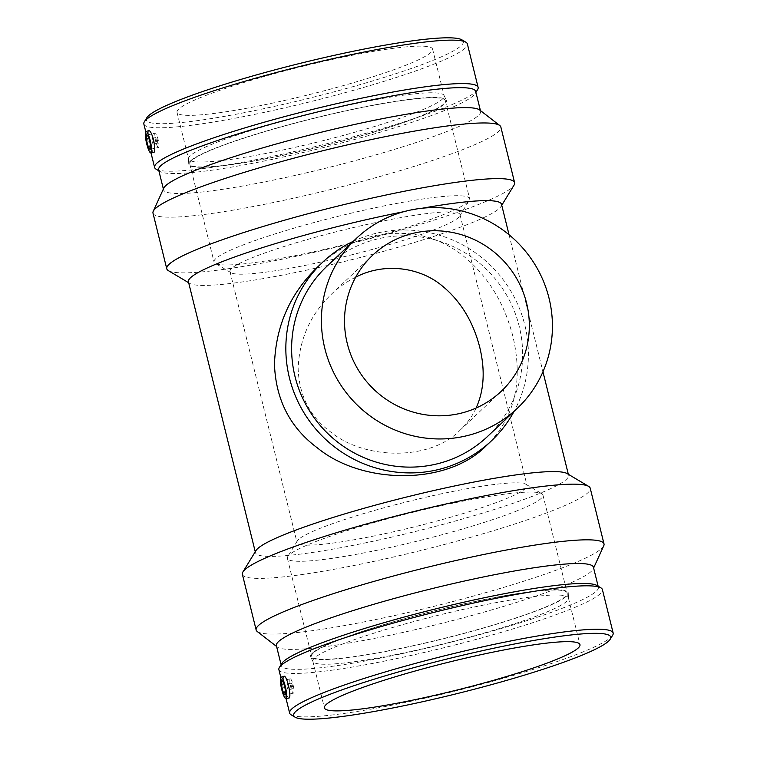 <?xml version="1.0" encoding="UTF-8"?>
<svg xmlns="http://www.w3.org/2000/svg" width="757" height="757" viewBox="0 0 757 757"><rect width="100%" height="100%" fill="white"/><g stroke="black" fill="none" stroke-linecap="round" stroke-linejoin="round"><path stroke-width="0.57" stroke-dasharray="3.79 2.84" d="M487.508 436.486A117.013 114.156 46.6 0 0 508.108 297.804A117.013 114.156 46.6 0 0 379.191 238.559A117.013 114.156 46.6 0 0 326.75 266.417M353.301 241.313A122.861 119.861 -133.4 0 1 377.79 232.91A122.861 119.861 -133.4 0 1 502.799 279.201A122.861 119.861 -133.4 0 1 514.069 411.382M355.686 277.185C346.838 281.576 338.805 287.196 331.575 294.057C310.37 314.448 299.233 339.335 298.154 368.725C299.185 395.949 310.2 417.173 331.206 432.389C365.016 459.887 430.288 461.108 460.18 430.108C467.201 423.352 472.51 415.99 476.096 408.042M317.912 266.719C334.755 250.917 353.756 240.546 374.933 235.616C408.534 229.362 437.792 235.976 462.678 255.469C487.338 275.264 504.067 302.204 512.877 336.288C523.428 381.452 514.703 417.788 486.704 445.296M287.007 684.101A2.924 0.558 77.3 0 1 287.064 684.073A2.924 0.558 77.3 0 1 288.247 686.807A2.924 0.558 77.3 0 1 288.341 689.778A2.924 0.558 77.3 0 1 287.196 687.214A2.924 0.558 77.3 0 1 287.007 684.101M291.208 683.164A2.924 0.558 77.3 0 1 291.265 683.126A2.924 0.558 77.3 0 1 292.448 685.861A2.924 0.558 77.3 0 1 292.552 688.842A2.924 0.558 77.3 0 1 291.398 686.268A2.924 0.558 77.3 0 1 291.208 683.164M290.158 678.925A7.315 1.391 -102.7 0 0 290.641 686.694A7.315 1.391 -102.7 0 0 293.508 693.119A7.315 1.391 -102.7 0 0 293.262 685.681A7.315 1.391 -102.7 0 0 290.3 678.849A7.315 1.391 -102.7 0 0 290.158 678.925M153.368 144.085A2.924 0.558 77.3 0 1 153.311 144.123A2.924 0.558 77.3 0 1 152.119 141.389A2.924 0.558 77.3 0 1 152.025 138.417A2.924 0.558 77.3 0 1 153.169 140.982A2.924 0.558 77.3 0 1 153.368 144.085M157.57 143.149A2.924 0.558 -102.7 0 0 157.371 140.045A2.924 0.558 -102.7 0 0 156.226 137.471A2.924 0.558 -102.7 0 0 156.33 140.442A2.924 0.558 -102.7 0 0 157.513 143.177A2.924 0.558 -102.7 0 0 157.57 143.149M158.62 147.378A7.315 1.391 77.3 0 1 158.468 147.454A7.315 1.391 77.3 0 1 155.516 140.632A7.315 1.391 77.3 0 1 155.261 133.185A7.315 1.391 77.3 0 1 158.137 139.619A7.315 1.391 77.3 0 1 158.62 147.378M288.843 698.181C287.707 697.831 286.42 694.718 284.973 688.842C283.326 682.18 282.91 678.026 283.724 676.38L283.913 676.266M153.803 152.526C151.845 153.453 146.678 131.992 148.684 130.715L148.874 130.611M146.792 117.799A163.304 18.007 166.1 0 0 309.14 98.23A163.304 18.007 166.1 0 0 461.874 39.828M178.718 109.093A131.642 14.515 166.1 0 0 177.024 112.377A131.642 14.515 166.1 0 0 308.298 94.843A131.642 14.515 166.1 0 0 432.597 49.129A131.642 14.515 166.1 0 0 313.625 63.683A131.642 14.515 166.1 0 0 178.718 109.093M143.849 123.997A166.635 18.376 166.1 0 0 310.02 101.798A166.635 18.376 166.1 0 0 467.362 43.934M156.084 169.161A166.635 18.376 166.1 0 0 320.769 145.23A166.635 18.376 166.1 0 0 477.601 89.591M158.629 169.842A163.304 18.007 166.1 0 0 160.087 171.536A163.304 18.007 166.1 0 0 321.479 148.088A163.304 18.007 166.1 0 0 475.169 93.565A163.304 18.007 166.1 0 0 475.67 91.379M163.796 188.115A163.304 18.007 166.1 0 0 163.569 189.789A163.304 18.007 166.1 0 0 326.409 168.035A163.304 18.007 166.1 0 0 480.61 111.326A163.304 18.007 166.1 0 0 479.626 109.954M152.99 213.124A179.182 19.758 166.1 0 0 331.661 189.259A179.182 19.758 166.1 0 0 500.85 127.034M168.366 270.646A179.182 19.758 166.1 0 0 345.438 244.918A179.182 19.758 166.1 0 0 514.079 185.096M188.436 281.765A161.26 17.78 166.1 0 0 189.875 283.449A161.26 17.78 166.1 0 0 349.242 260.285A161.26 17.78 166.1 0 0 501.02 206.443A161.26 17.78 166.1 0 0 501.513 204.295M422.292 208.222A161.26 17.78 166.1 0 0 403.746 211.705M255.98 550.576A161.26 17.78 166.1 0 0 255.488 552.733A161.26 17.78 166.1 0 0 416.303 531.253A161.26 17.78 166.1 0 0 568.564 475.254A161.26 17.78 166.1 0 0 567.125 473.579M242.372 574.326A179.182 19.758 166.1 0 0 421.053 550.453A179.182 19.758 166.1 0 0 590.233 488.237M257.219 631.489A179.182 19.758 166.1 0 0 434.83 606.12A179.182 19.758 166.1 0 0 603.764 545.731M276.39 645.693A163.304 18.007 166.1 0 0 277.374 647.065A163.304 18.007 166.1 0 0 439.24 623.948A163.304 18.007 166.1 0 0 593.204 568.904A163.304 18.007 166.1 0 0 593.431 567.239M281.831 663.463A163.304 18.007 166.1 0 0 281.33 665.64A163.304 18.007 166.1 0 0 444.17 643.885A163.304 18.007 166.1 0 0 598.371 587.177A163.304 18.007 166.1 0 0 596.913 585.483M278.888 669.652A166.635 18.376 166.1 0 0 445.059 647.462A166.635 18.376 166.1 0 0 602.402 589.599M291.123 714.816A166.635 18.376 166.1 0 0 455.809 690.895A166.635 18.376 166.1 0 0 612.64 635.255M314.552 657.965A131.642 14.515 166.1 0 0 312.859 661.249A131.642 14.515 166.1 0 0 312.972 661.571A131.642 14.515 166.1 0 0 444.132 643.715A131.642 14.515 166.1 0 0 568.479 598.342A131.642 14.515 166.1 0 0 568.431 598.002A131.642 14.515 166.1 0 0 449.459 612.564A131.642 14.515 166.1 0 0 314.552 657.965M312.272 653.225A132.74 14.638 166.1 0 0 310.682 656.868A132.74 14.638 166.1 0 0 442.93 638.861A132.74 14.638 166.1 0 0 568.308 593.11A132.74 14.638 166.1 0 0 449.819 607.086A132.74 14.638 166.1 0 0 312.272 653.225M313.322 652.998A131.642 14.515 166.1 0 0 311.629 656.272A131.642 14.515 166.1 0 0 442.902 638.738A131.642 14.515 166.1 0 0 567.201 593.024A131.642 14.515 166.1 0 0 448.229 607.587A131.642 14.515 166.1 0 0 313.322 652.998M289.079 555.032A131.642 14.515 166.1 0 0 287.783 556.556A131.642 14.515 166.1 0 0 287.386 558.306A131.642 14.515 166.1 0 0 418.659 540.772A131.642 14.515 166.1 0 0 542.958 495.059A131.642 14.515 166.1 0 0 541.785 493.696A131.642 14.515 166.1 0 0 416.889 511.325A131.642 14.515 166.1 0 0 289.079 555.032M298.542 539.495A118.48 13.058 166.1 0 0 297.378 540.867A118.48 13.058 166.1 0 0 297.018 542.447A118.48 13.058 166.1 0 0 415.167 526.664A118.48 13.058 166.1 0 0 527.033 485.521A118.48 13.058 166.1 0 0 525.973 484.291A118.48 13.058 166.1 0 0 413.568 500.159A118.48 13.058 166.1 0 0 298.542 539.495M231.491 268.546A118.48 13.058 166.1 0 0 229.967 271.498A118.48 13.058 166.1 0 0 231.027 272.728A118.48 13.058 166.1 0 0 348.116 255.715A118.48 13.058 166.1 0 0 459.622 216.161A118.48 13.058 166.1 0 0 459.982 214.572A118.48 13.058 166.1 0 0 352.904 227.677A118.48 13.058 166.1 0 0 231.491 268.546M215.736 258.676A131.642 14.515 166.1 0 0 214.042 261.96A131.642 14.515 166.1 0 0 215.215 263.332A131.642 14.515 166.1 0 0 345.315 244.426A131.642 14.515 166.1 0 0 469.217 200.473A131.642 14.515 166.1 0 0 469.614 198.713A131.642 14.515 166.1 0 0 350.642 213.275A131.642 14.515 166.1 0 0 215.736 258.676M191.493 160.721A131.642 14.515 166.1 0 0 189.799 163.995A131.642 14.515 166.1 0 0 321.072 146.461A131.642 14.515 166.1 0 0 445.371 100.747A131.642 14.515 166.1 0 0 326.399 115.31A131.642 14.515 166.1 0 0 191.493 160.721M190.442 160.948A132.74 14.638 166.1 0 0 188.692 163.919A132.74 14.638 166.1 0 0 321.1 146.584A132.74 14.638 166.1 0 0 446.318 100.161A132.74 14.638 166.1 0 0 324.961 115.528A132.74 14.638 166.1 0 0 190.442 160.948M190.262 155.743A131.642 14.515 166.1 0 0 188.521 158.677A131.642 14.515 166.1 0 0 188.569 159.017A131.642 14.515 166.1 0 0 319.842 141.483A131.642 14.515 166.1 0 0 444.141 95.77A131.642 14.515 166.1 0 0 444.028 95.448A131.642 14.515 166.1 0 0 323.665 110.692A131.642 14.515 166.1 0 0 190.262 155.743M372.614 255.26L331.575 294.057M501.229 391.312L460.18 430.108M291.265 683.126L287.064 684.073M292.552 688.842L288.341 689.778M290.3 678.849L281.897 680.742M293.508 693.119L285.105 695.011M153.311 144.123L157.513 143.177M152.025 138.417L156.226 137.471M150.066 149.347L158.468 147.454M146.858 135.077L155.261 133.185M145.76 131.718L151.003 152.895M475.169 93.565L475.916 92.354M160.087 171.536L158.875 170.817M163.38 189.023L163.569 189.789M480.421 110.569L480.61 111.326M501.02 206.443L501.749 205.251M189.875 283.449L188.673 282.73M255.251 551.768L255.488 552.733M509.045 234.746L542.958 371.782M568.327 474.289L568.564 475.254M593.204 568.904L593.62 567.996M277.374 647.065L276.579 646.459M281.084 664.665L281.33 665.64M598.125 586.211L598.371 587.177M280.8 677.383L286.042 698.56M312.859 661.249L324.403 707.899M568.431 598.002L579.976 644.652M568.479 598.342L568.308 593.11M312.972 661.571L310.682 656.868M287.386 558.306L311.629 656.272M542.958 495.059L567.201 593.024M297.378 540.867L287.783 556.556M525.973 484.291L541.785 493.696M229.967 271.498L297.018 542.447M459.982 214.572L527.033 485.521M459.622 216.161L469.217 200.473M231.027 272.728L215.215 263.332M189.799 163.995L214.042 261.96M445.371 100.747L469.614 198.713M188.521 158.677L188.692 163.919M444.028 95.448L446.318 100.161M177.024 112.377L188.569 159.017M432.597 49.129L444.141 95.77"/><path stroke-width="1.14" d="M356.538 238.247L326.75 266.417A117.013 114.156 46.6 0 0 324.166 429.862A117.013 114.156 46.6 0 0 487.508 436.486L517.305 408.326A117.013 114.156 46.6 0 0 537.905 269.643A117.013 114.156 46.6 0 0 408.979 210.389A117.013 114.156 46.6 0 0 356.538 238.247A117.013 114.156 46.6 0 0 353.964 401.702A117.013 114.156 46.6 0 0 517.305 408.326M514.069 411.382A122.861 119.861 -133.4 0 1 491.53 440.744A122.861 119.861 -133.4 0 1 320.022 433.789A122.861 119.861 -133.4 0 1 322.728 262.168A122.861 119.861 -133.4 0 1 353.301 241.313M476.096 408.042C484.083 390.536 485.303 370.315 479.768 347.387C473.078 321.299 460.417 300.69 441.795 285.559C419.965 267.429 384.528 262.102 355.686 277.185M526.588 303.131A93.613 91.323 -133.4 0 1 501.229 391.312A93.613 91.323 -133.4 0 1 370.561 386.023A93.613 91.323 -133.4 0 1 372.614 255.26A93.613 91.323 -133.4 0 1 414.571 232.976A93.613 91.323 -133.4 0 1 526.588 303.131M491.53 440.744L486.713 445.296C447.302 486.003 362.253 484.612 317.618 448.078C290.215 427.781 275.832 399.904 274.469 364.448C275.737 325.879 290.215 293.3 317.912 266.719L322.728 262.168M281.755 680.817A7.315 1.391 77.3 0 1 281.897 680.742A7.315 1.391 77.3 0 1 284.859 687.564A7.315 1.391 77.3 0 1 285.105 695.011A7.315 1.391 77.3 0 1 282.238 688.577A7.315 1.391 77.3 0 1 281.755 680.817M150.208 149.271A7.315 1.391 77.3 0 1 150.066 149.347A7.315 1.391 77.3 0 1 147.104 142.515A7.315 1.391 77.3 0 1 146.858 135.077A7.315 1.391 77.3 0 1 149.725 141.502A7.315 1.391 77.3 0 1 150.208 149.271M145.846 131.633A10.967 2.091 77.3 0 1 146.025 131.519A10.967 2.091 77.3 0 1 150.217 140.556A10.967 2.091 77.3 0 1 150.832 152.923A10.967 2.091 77.3 0 1 146.546 143.177A10.967 2.091 77.3 0 1 145.846 131.633M281.746 689.532A10.967 2.091 -102.7 0 0 285.872 698.579A10.967 2.091 -102.7 0 0 286.118 698.456A10.967 2.091 -102.7 0 0 285.38 686.722A10.967 2.091 -102.7 0 0 281.065 677.174A10.967 2.091 -102.7 0 0 281.746 689.532M281.065 677.174L283.913 676.266C286.742 674.676 291.814 696.601 289.089 698.058L285.872 698.579M148.874 130.611C150.293 130.724 151.845 133.781 153.539 139.771C154.939 146.489 155.109 150.7 154.05 152.403L150.832 152.923M475.916 92.354L477.601 89.591A166.635 18.376 166.1 0 0 478.112 87.367L467.362 43.934A166.635 18.376 166.1 0 0 465.877 42.203L461.874 39.828A163.304 18.007 166.1 0 0 306.935 61.696A163.304 18.007 166.1 0 0 148.391 115.906A163.304 18.007 166.1 0 0 146.792 117.799L144.36 121.773A166.635 18.376 166.1 0 0 143.849 123.997L145.76 131.718M465.877 42.203A166.635 18.376 166.1 0 0 307.777 64.515A166.635 18.376 166.1 0 0 145.997 119.843A166.635 18.376 166.1 0 0 144.36 121.773M478.112 87.367A166.635 18.376 166.1 0 0 327.516 105.8A166.635 18.376 166.1 0 0 156.746 163.275A166.635 18.376 166.1 0 0 154.598 167.429A166.635 18.376 166.1 0 0 156.084 169.161L158.875 170.817M480.421 110.569L475.67 91.379A163.304 18.007 166.1 0 0 328.084 109.443A163.304 18.007 166.1 0 0 160.73 165.774A163.304 18.007 166.1 0 0 158.629 169.842L163.38 189.023M501.749 205.251L514.079 185.096A179.182 19.758 166.1 0 0 514.628 182.702L500.85 127.034A179.182 19.758 166.1 0 0 499.781 125.53L479.626 109.954A163.304 18.007 166.1 0 0 326.116 131.037A163.304 18.007 166.1 0 0 165.669 185.72A163.304 18.007 166.1 0 0 163.796 188.115L153.236 211.288A179.182 19.758 166.1 0 0 152.99 213.124L166.767 268.782A179.182 19.758 166.1 0 0 168.366 270.646L188.673 282.73M499.781 125.53A179.182 19.758 166.1 0 0 331.339 148.665A179.182 19.758 166.1 0 0 155.289 208.658A179.182 19.758 166.1 0 0 153.236 211.288M514.628 182.702A179.182 19.758 166.1 0 0 352.686 202.516A179.182 19.758 166.1 0 0 169.066 264.325A179.182 19.758 166.1 0 0 166.767 268.782M403.746 211.705A161.26 17.78 166.1 0 0 190.509 277.753A161.26 17.78 166.1 0 0 188.436 281.765L255.251 551.768M509.045 234.746L501.513 204.295A161.26 17.78 166.1 0 0 422.292 208.222M593.62 567.996L603.764 545.731A179.182 19.758 166.1 0 0 604.01 543.904L590.233 488.237A179.182 19.758 166.1 0 0 588.634 486.373L567.125 473.579A161.26 17.78 166.1 0 0 414.126 495.173A161.26 17.78 166.1 0 0 257.569 548.711A161.26 17.78 166.1 0 0 255.98 550.576L242.921 571.932A179.182 19.758 166.1 0 0 242.372 574.326L256.15 629.985A179.182 19.758 166.1 0 0 257.219 631.489L276.579 646.459M588.634 486.373A179.182 19.758 166.1 0 0 418.64 510.369A179.182 19.758 166.1 0 0 244.681 569.86A179.182 19.758 166.1 0 0 242.921 571.932M604.01 543.904A179.182 19.758 166.1 0 0 442.079 563.719A179.182 19.758 166.1 0 0 258.459 625.519A179.182 19.758 166.1 0 0 256.15 629.985M598.125 586.211L593.431 567.239A163.304 18.007 166.1 0 0 445.845 585.293A163.304 18.007 166.1 0 0 278.491 641.624A163.304 18.007 166.1 0 0 276.39 645.693L281.084 664.665M610.208 639.22A163.304 18.007 166.1 0 0 471.895 653.064A163.304 18.007 166.1 0 0 295.769 711.429A163.304 18.007 166.1 0 0 295.126 717.201A163.304 18.007 166.1 0 0 456.518 693.753A163.304 18.007 166.1 0 0 610.208 639.22L612.64 635.255A166.635 18.376 166.1 0 0 613.151 633.022L602.402 589.599A166.635 18.376 166.1 0 0 600.916 587.867L596.913 585.483A163.304 18.007 166.1 0 0 441.974 607.351A163.304 18.007 166.1 0 0 283.43 661.571A163.304 18.007 166.1 0 0 281.831 663.463L279.399 667.428A166.635 18.376 166.1 0 0 278.888 669.652L280.8 677.383M600.916 587.867A166.635 18.376 166.1 0 0 442.817 610.18A166.635 18.376 166.1 0 0 281.036 665.507A166.635 18.376 166.1 0 0 279.399 667.428M613.151 633.022A166.635 18.376 166.1 0 0 462.546 651.455A166.635 18.376 166.1 0 0 291.786 708.931A166.635 18.376 166.1 0 0 289.638 713.085A166.635 18.376 166.1 0 0 291.123 714.816L295.126 717.201M326.097 704.616A131.642 14.515 166.1 0 0 324.403 707.899A131.642 14.515 166.1 0 0 455.676 690.365A131.642 14.515 166.1 0 0 579.976 644.652A131.642 14.515 166.1 0 0 461.004 659.205A131.642 14.515 166.1 0 0 326.097 704.616M146.025 131.519L148.874 130.601M151.003 152.895L154.598 167.429M542.958 371.782L568.327 474.289M286.042 698.56L289.638 713.085"/></g></svg>

